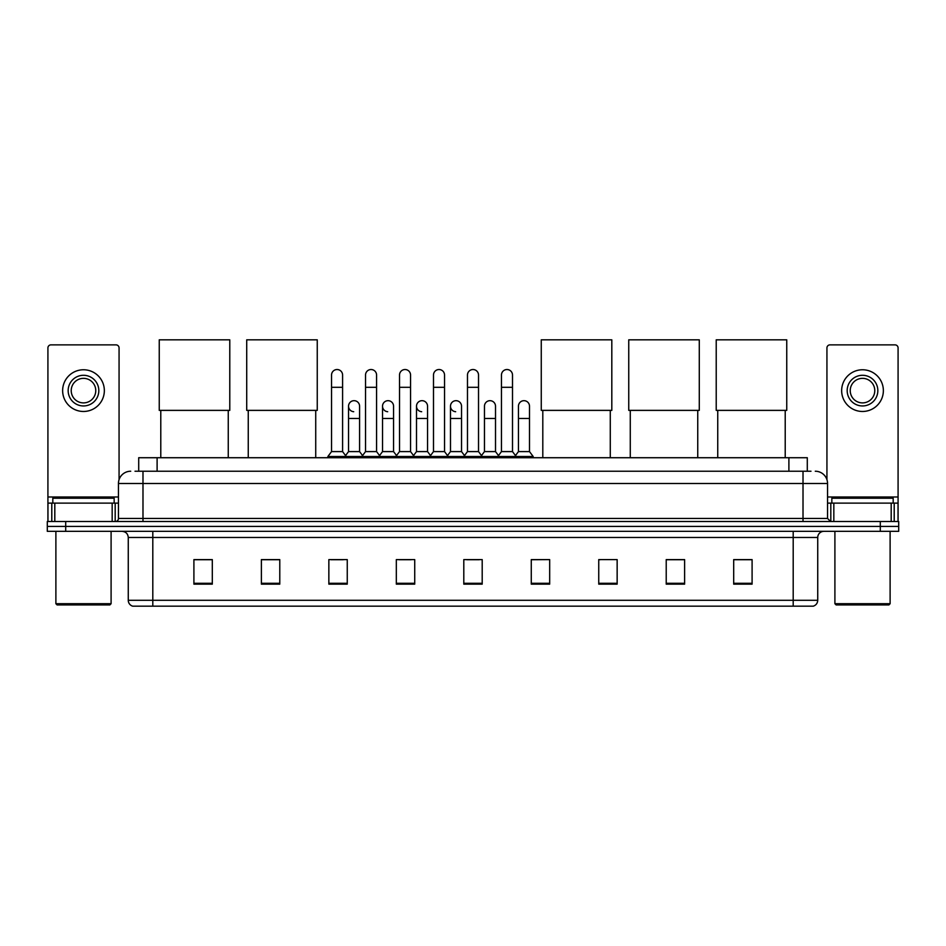 <?xml version="1.0" encoding="UTF-8"?>
<svg xmlns="http://www.w3.org/2000/svg" width="946" height="946" viewBox="0 0 946 946"><rect width="100%" height="100%" fill="white"/><g stroke="black" fill="none" stroke-linecap="round" stroke-linejoin="round"><path stroke-width="1.42" d="M138.707 471.226L138.707 457.722L807.293 457.722L807.293 471.226M135.302 471.226L810.982 471.226M135.018 471.226L142.988 471.226L142.988 483.489L118.451 483.489L118.451 518.455A3.063 3.063 0 0 1 115.388 521.518M130.725 471.226A12.263 12.263 0 0 0 118.451 483.489M815.275 471.226A12.263 12.263 0 0 1 827.549 483.489L827.549 518.455L830.612 521.518M65.7 521.518L47.3 521.518L47.3 526.425L65.7 526.425L47.3 526.425L47.3 531.333L65.7 531.333L65.7 526.425L880.3 526.425L65.7 526.425L65.7 521.518L880.3 521.518L880.3 526.425L898.7 526.425L880.3 526.425L880.3 531.333L65.7 531.333M880.3 531.333L898.7 531.333L898.7 521.518L880.3 521.518M817.734 600.284C817.557 603.217 816.091 605.18 813.312 606.173L793.197 606.173L793.197 600.284L817.734 600.284L817.734 537.47A6.137 6.137 0 0 1 823.86 531.333M793.197 606.173L132.688 606.173A6.137 6.137 0 0 1 128.266 600.284L128.266 537.47C127.911 533.745 125.865 531.699 122.14 531.333M752.094 584.143L752.094 559.606L733.694 559.606L733.694 584.143L752.094 584.143M684.62 584.143L684.62 559.606L666.221 559.606L666.221 584.143L684.62 584.143M617.147 584.143L617.147 559.606L598.747 559.606L598.747 584.143L617.147 584.143M549.673 584.143L549.673 559.606L531.274 559.606L531.274 584.143L549.673 584.143M212.306 584.143L212.306 559.606L193.906 559.606L193.906 584.143L212.306 584.143M279.78 584.143L279.78 559.606L261.38 559.606L261.38 584.143L279.78 584.143M347.253 584.143L347.253 559.606L328.853 559.606L328.853 584.143L347.253 584.143M414.726 584.143L414.726 559.606L396.327 559.606L396.327 584.143L414.726 584.143M482.2 584.143L482.2 559.606L463.8 559.606L463.8 584.143L482.2 584.143M598.747 559.736L600.154 559.736M398.905 559.736L411.167 559.736M330.934 559.736L343.209 559.736M549.673 559.606L531.274 559.736L549.673 559.606M466.863 559.736L479.137 559.736M279.78 559.736L261.38 559.736M212.306 559.736L193.906 559.736M684.62 559.736L666.221 559.736M752.094 559.736L733.694 559.736M112.172 521.518L112.172 503.118L54.809 503.118L54.809 521.518M119.066 479.657L119.066 347.927A3.063 3.063 0 0 0 116.003 344.864L50.978 344.864A3.063 3.063 0 0 0 47.915 347.927L47.915 503.118L54.809 503.118M112.172 503.118L118.451 503.118M47.915 521.518L47.915 503.118M83.496 375.29A15.337 15.337 0 0 0 68.159 390.615A15.337 15.337 0 0 0 83.496 405.952A15.337 15.337 0 0 0 98.822 390.615A15.337 15.337 0 0 0 83.496 375.29M83.496 378.353A12.263 12.263 0 0 0 71.222 390.615A12.263 12.263 0 0 0 83.496 402.89A12.263 12.263 0 0 0 95.759 390.615A12.263 12.263 0 0 0 83.496 378.353M83.496 411.475A20.859 20.859 0 0 0 104.344 390.615A20.859 20.859 0 0 0 83.496 369.768A20.859 20.859 0 0 0 62.637 390.615A20.859 20.859 0 0 0 83.496 411.475M109.866 604.943L57.115 604.943L55.885 603.714L111.096 603.714L109.866 604.943M55.885 531.333L55.885 603.714M111.096 531.333L111.096 603.714M114.159 503.118L114.159 498.211L52.822 498.211L52.822 503.118M160.785 410.375L160.785 457.722M228.258 410.375L228.258 457.722M159.247 339.827L229.783 339.827L229.783 410.375L159.247 410.375L159.247 339.827M248.254 410.375L248.254 457.722M315.728 410.375L315.728 457.722M246.717 339.827L317.253 339.827L317.253 410.375L246.717 410.375L246.717 339.827M542.803 410.375L542.803 457.722M610.276 410.375L610.276 457.722M541.266 339.827L611.814 339.827L611.814 410.375L541.266 410.375L541.266 339.827M630.273 410.375L630.273 457.722M697.746 410.375L697.746 457.722M628.747 339.827L699.283 339.827L699.283 410.375L628.747 410.375L628.747 339.827M717.742 410.375L717.742 457.722M785.215 410.375L785.215 457.722M716.217 339.827L786.753 339.827L786.753 410.375L716.217 410.375L716.217 339.827M331.549 387.304L342.594 387.304L342.594 451.597L331.549 451.597L331.549 375.042A5.522 5.522 0 0 1 337.415 369.531A5.522 5.522 0 0 1 342.594 375.042A5.522 5.522 0 0 0 337.415 369.531M331.549 451.597L327.872 456.504L327.872 457.722M342.594 451.597L346.271 456.504L327.872 456.504M365.534 451.597L365.534 387.304L376.579 387.304L376.579 451.597L365.534 451.597L361.857 456.504L346.271 456.504L346.271 457.722M365.534 387.304L365.534 375.042A5.522 5.522 0 0 1 371.4 369.531A5.522 5.522 0 0 1 376.579 375.042A5.522 5.522 0 0 0 371.4 369.531M376.579 451.597L380.257 456.504L361.857 456.504L361.857 457.722M399.519 451.597L399.519 387.304L410.552 387.304L410.552 451.597L399.519 451.597L395.83 456.504L380.257 456.504L380.257 457.722M399.519 387.304L399.519 375.042A5.522 5.522 0 0 1 405.385 369.531A5.522 5.522 0 0 1 410.552 375.042A5.522 5.522 0 0 0 405.385 369.531M410.552 451.597L414.242 456.504L395.83 456.504L395.83 457.722M433.493 451.597L433.493 387.304L444.537 387.304L444.537 451.597L433.493 451.597L429.815 456.504L414.242 456.504L414.242 457.722M433.493 387.304L433.493 375.042A5.522 5.522 0 0 1 439.37 369.531A5.522 5.522 0 0 1 444.537 375.042A5.522 5.522 0 0 0 439.37 369.531M444.537 451.597L448.215 456.504L429.815 456.504L429.815 457.722M467.478 451.597L467.478 387.304L478.522 387.304L478.522 451.597L467.478 451.597L463.8 456.504L448.215 456.504L448.215 457.722M467.478 387.304L467.478 375.042A5.522 5.522 0 0 1 473.343 369.531A5.522 5.522 0 0 1 478.522 375.042A5.522 5.522 0 0 0 473.343 369.531M478.522 451.597L482.2 456.504L463.8 456.504L463.8 457.722M501.463 451.597L501.463 387.304L512.507 387.304L512.507 451.597L501.463 451.597L497.785 456.504L482.2 456.504L482.2 457.722M501.463 387.304L501.463 375.042A5.522 5.522 0 0 1 507.328 369.531A5.522 5.522 0 0 1 512.507 375.042A5.522 5.522 0 0 0 507.328 369.531M512.507 451.597L516.185 456.504L497.785 456.504L497.785 457.722M529.5 451.597L529.5 418.463L518.455 418.463L518.455 451.597L529.5 451.597L533.177 456.504L516.185 456.504L516.185 457.722M353.709 411.711A5.522 5.522 0 0 1 348.542 406.201A5.522 5.522 0 0 1 354.407 400.69A5.522 5.522 0 0 1 359.586 406.201L359.586 418.463L348.542 418.463L348.542 406.201M359.586 418.463L359.586 451.597L348.542 451.597L348.542 418.463M348.542 451.597L345.562 455.558M359.586 451.597L362.555 455.558M387.694 411.711A5.522 5.522 0 0 1 382.527 406.201A5.522 5.522 0 0 1 388.392 400.69A5.522 5.522 0 0 1 393.56 406.201L393.56 418.463L382.527 418.463L382.527 406.201M393.56 418.463L393.56 451.597L382.527 451.597L382.527 418.463M382.527 451.597L379.547 455.558M393.56 451.597L396.54 455.558M421.68 411.711A5.522 5.522 0 0 1 416.5 406.201A5.522 5.522 0 0 1 422.377 400.69A5.522 5.522 0 0 1 427.545 406.201L427.545 418.463L416.5 418.463L416.5 406.201M427.545 418.463L427.545 451.597L416.5 451.597L416.5 418.463M416.5 451.597L413.532 455.558M427.545 451.597L430.525 455.558M455.665 411.711A5.522 5.522 0 0 1 450.485 406.201A5.522 5.522 0 0 1 456.35 400.69A5.522 5.522 0 0 1 461.53 406.201L461.53 418.463L450.485 418.463L450.485 406.201M461.53 418.463L461.53 451.597L450.485 451.597L450.485 418.463M450.485 451.597L447.517 455.558M461.53 451.597L464.51 455.558M484.47 406.201A5.522 5.522 0 0 1 490.335 400.69A5.522 5.522 0 0 1 495.515 406.201L495.515 418.463L484.47 418.463L484.47 406.201M495.515 418.463L495.515 451.597L484.47 451.597L484.47 418.463M484.47 451.597L481.49 455.558M495.515 451.597L498.483 455.558M518.455 418.463L518.455 406.201A5.522 5.522 0 0 1 524.321 400.69A5.522 5.522 0 0 1 529.5 406.201L529.5 418.463M518.455 451.597L515.475 455.558M533.177 456.504L533.177 457.722M891.191 521.518L891.191 503.118L833.828 503.118L833.828 521.518M891.191 503.118L898.085 503.118L898.085 347.927A3.063 3.063 0 0 0 895.022 344.864L829.997 344.864A3.063 3.063 0 0 0 826.934 347.927L826.934 479.657M827.549 503.118L833.828 503.118M898.085 503.118L898.085 521.518M862.504 375.29A15.337 15.337 0 0 0 847.178 390.615A15.337 15.337 0 0 0 862.504 405.952A15.337 15.337 0 0 0 877.841 390.615A15.337 15.337 0 0 0 862.504 375.29M862.504 378.353A12.263 12.263 0 0 0 850.241 390.615A12.263 12.263 0 0 0 862.504 402.89A12.263 12.263 0 0 0 874.778 390.615A12.263 12.263 0 0 0 862.504 378.353M862.504 411.475A20.859 20.859 0 0 0 883.363 390.615A20.859 20.859 0 0 0 862.504 369.768A20.859 20.859 0 0 0 841.656 390.615A20.859 20.859 0 0 0 862.504 411.475M888.885 604.943L836.134 604.943L834.904 603.714L890.115 603.714L888.885 604.943M834.904 531.333L834.904 603.714M890.115 531.333L890.115 603.714M893.178 503.118L893.178 498.211L831.841 498.211L831.841 503.118M157.107 471.226L157.107 457.722M788.893 471.226L788.893 457.722M142.988 521.518L142.988 518.455L827.549 518.455M118.451 518.455L142.988 518.455L142.988 483.489L803.012 483.489L803.012 521.518M827.549 483.489L803.012 483.489L803.012 471.226M793.197 531.333L793.197 537.47L128.266 537.47M817.734 537.47L793.197 537.47L793.197 600.284L152.803 600.284L152.803 606.173M128.266 600.284L152.803 600.284L152.803 531.333M482.2 583.292L463.8 583.292M414.726 583.292L396.327 583.292M347.253 583.292L328.853 583.292M279.78 583.292L261.38 583.292M212.306 583.292L193.906 583.292M549.673 583.292L531.274 583.292M617.147 583.292L598.747 583.292M684.62 583.292L666.221 583.292M752.094 583.292L733.694 583.292M118.451 496.981L47.915 496.981M115.187 503.118L115.187 521.518M47.962 503.118L47.962 521.518M51.794 521.518L51.794 503.118M898.085 496.981L827.549 496.981M898.038 521.518L898.038 503.118M894.207 503.118L894.207 521.518M830.813 521.518L830.813 503.118M342.594 387.304L342.594 375.042M376.579 387.304L376.579 375.042M410.552 387.304L410.552 375.042M444.537 387.304L444.537 375.042M478.522 387.304L478.522 375.042M512.507 387.304L512.507 375.042"/></g></svg>
